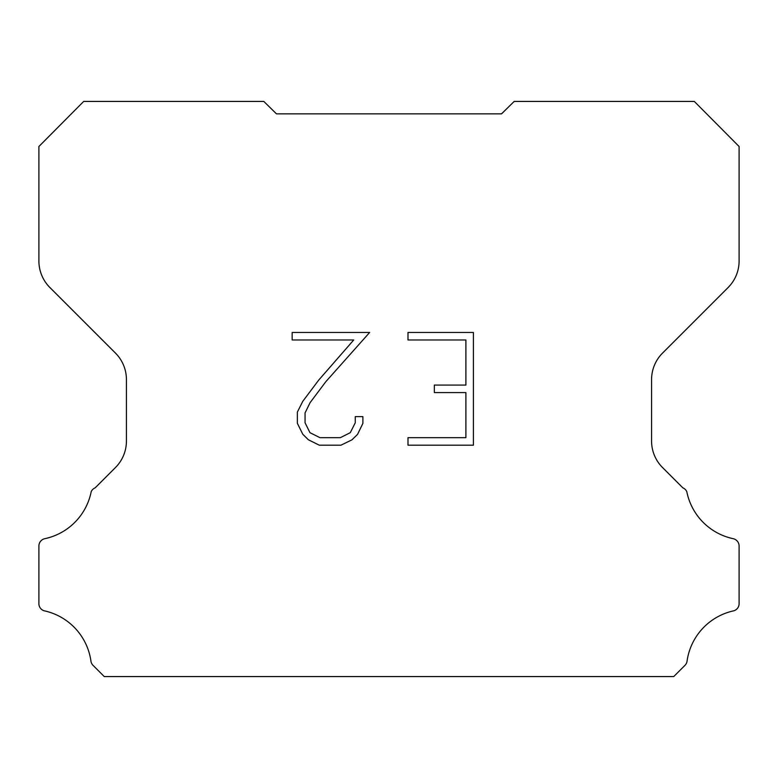 <?xml version="1.0" encoding="UTF-8"?>
<svg xmlns="http://www.w3.org/2000/svg" width="778" height="778" viewBox="0 0 778 778"><rect width="100%" height="100%" fill="white"/><g stroke="black" fill="none" stroke-linecap="round" stroke-linejoin="round"><path stroke-width="1.17" d="M465.896 437.674L465.896 392.589L434.338 392.589L434.338 385.071L465.896 385.071L465.896 339.976L407.993 339.976L407.993 332.459L473.413 332.459L473.413 445.191L407.993 445.191L407.993 437.674L465.896 437.674M362.898 416.609L362.898 423.368L357.54 434.377L351.957 439.842L340.949 445.191L319.301 445.191L308.36 439.755L302.788 434.26L297.352 423.251L297.352 412.097L302.788 401.312L318.717 380.102L353.718 339.976L292.149 339.976L292.149 332.459L369.647 332.459L325.758 381.765L310.13 402.596L305.064 412.885L305.064 422.785L309.975 432.694L319.962 437.674L340.365 437.674L350.275 432.675L355.264 422.785L355.264 416.609L362.898 416.609M276.472 113.86L263.81 101.422L83.703 101.422L38.9 146.497L38.9 261A37.509 37.509 0 0 0 49.889 287.52L115.436 353.066A37.509 37.509 0 0 1 126.425 379.596L126.425 441.048A37.509 37.509 0 0 1 115.436 467.568L95.179 487.835A7.498 7.498 0 0 0 91.191 491.677A60.013 60.013 0 0 1 44.842 538.677A7.498 7.498 0 0 0 38.9 546.02L38.9 603.3A7.498 7.498 0 0 0 44.015 610.759A60.013 60.013 0 0 1 90.919 660.96A7.498 7.498 0 0 0 93.02 665.336L104.262 676.578L673.738 676.578L684.98 665.336A7.498 7.498 0 0 0 687.081 660.96A60.013 60.013 0 0 1 733.985 610.759A7.498 7.498 0 0 0 739.1 603.3L739.1 546.02A7.498 7.498 0 0 0 733.158 538.677A60.013 60.013 0 0 1 686.809 491.677A7.498 7.498 0 0 0 682.821 487.835L662.564 467.568A37.509 37.509 0 0 1 651.575 441.048L651.575 379.596A37.509 37.509 0 0 1 662.564 353.066L728.111 287.52A37.509 37.509 0 0 0 739.1 261L739.1 146.497L694.297 101.422L514.19 101.422L501.528 113.86L276.472 113.86"/></g></svg>
